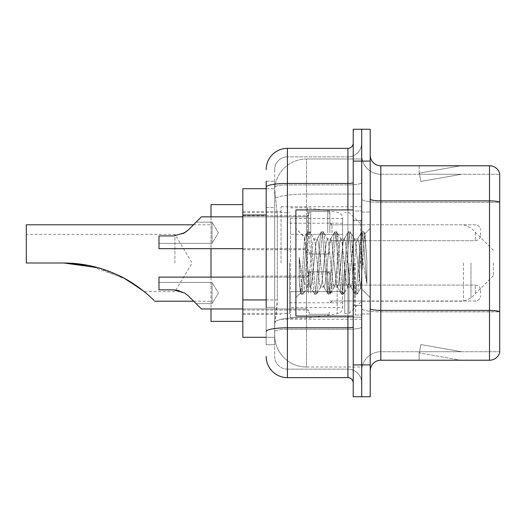 <?xml version="1.0" encoding="UTF-8"?>
<svg xmlns="http://www.w3.org/2000/svg" width="526" height="526" viewBox="0 0 526 526"><rect width="100%" height="100%" fill="white"/><g stroke="black" fill="none" stroke-linecap="round" stroke-linejoin="round"><path stroke-width="0.39" stroke-dasharray="2.63 1.97" d="M361.71 263L361.71 206.744L361.71 263M281.042 263L281.042 206.744L281.042 263M308.644 232.748L308.644 211.518L308.644 232.748M242.834 232.748L242.834 215.765L242.834 232.748M308.644 293.041L308.644 271.81L308.644 293.041M242.834 293.041L242.834 276.058L242.834 293.041M329.868 232.748L329.868 211.518L329.868 232.748M329.868 293.041L329.868 271.81L329.868 293.041M361.71 293.041L361.71 285.079L361.71 293.041M266.182 299.925L277.334 299.925L277.13 305.455L274.802 324.562L277.334 299.925L277.334 215.016L277.334 299.925L242.834 299.925L242.834 337.298L274.75 337.298L274.677 335.18A31.843 31.843 0 0 0 306.52 367.023L361.71 367.023L361.71 317.191L361.71 367.023L306.52 367.023L306.52 317.191L306.52 367.023A31.843 31.843 0 0 1 274.677 335.18L274.677 328.697L274.75 337.298L266.182 337.298M274.802 324.562L274.677 328.697L274.802 324.562M242.834 263L242.834 321.379L242.834 263M306.52 158.977L361.71 158.977L361.71 194.061L361.71 158.977L306.52 158.977A31.843 31.843 0 0 0 274.723 189.136L277.334 215.016L274.723 189.136A31.843 31.843 0 0 1 306.52 158.977L306.52 194.061L361.71 194.061L361.71 317.191L361.71 194.061L306.52 194.061L306.52 158.977A31.843 31.843 0 0 0 274.723 189.136M361.71 232.748L361.71 240.711L361.71 232.748M266.182 207.586L274.677 207.586L274.677 307.355L274.677 181.273L274.677 207.586L266.182 207.586L266.182 307.355L266.182 188.702L274.75 188.702L242.834 188.702L242.834 299.925M266.182 181.273L274.677 181.273L266.182 181.273L266.182 344.727L274.677 344.727L266.182 344.727L266.182 307.355L274.677 307.355L274.677 344.727L274.677 307.355L266.182 307.355M266.182 356.404A21.231 21.231 0 0 0 287.413 377.635L287.413 369.14A12.736 12.736 0 0 1 274.677 356.404L274.677 187.138L274.677 356.404A12.736 12.736 0 0 0 287.413 369.14L347.916 369.14L347.916 335.18L347.916 377.635A5.306 5.306 0 0 1 353.222 382.941L353.222 143.059L353.222 382.941M361.71 335.18L361.71 182.529L361.71 335.18M353.222 263L353.222 316.073L353.222 263M353.222 161.101L353.222 129.258L361.71 129.258L361.71 161.101L361.71 129.258L370.205 129.258L370.205 161.101L361.71 161.101L361.71 364.899L361.71 161.101L353.222 161.101L353.222 364.899L361.71 364.899L361.71 396.742L361.71 364.899L370.205 364.899L370.205 161.101M370.205 364.899L370.205 396.742L353.222 396.742L353.222 364.899M361.71 143.059L361.71 182.529L361.71 143.059A13.801 13.801 0 0 1 347.916 156.86A13.801 13.801 0 0 0 361.71 143.059A13.801 13.801 0 0 1 347.916 156.86L347.916 369.14L287.413 369.14L287.413 329.283L347.916 329.283A13.801 2.393 0 0 0 361.71 326.883A13.801 2.393 0 0 1 347.916 329.283L347.916 156.86L287.413 156.86L347.916 156.86M266.182 331.492A21.231 3.689 180 0 1 287.413 327.803L287.413 148.365A21.231 21.231 0 0 0 266.182 169.596A21.231 21.231 0 0 1 287.413 148.365L347.916 148.365A5.306 5.306 0 0 0 353.222 143.059A5.306 5.306 0 0 1 347.916 148.365L347.916 335.18L347.916 329.283L287.413 329.283L287.413 156.86L287.413 184.922L347.916 184.922A13.801 2.393 0 0 0 361.71 182.529A13.801 2.393 0 0 1 347.916 184.922L287.413 184.922L287.413 335.18L287.413 327.803L347.916 327.803A5.306 0.92 0 0 0 353.222 326.883M287.413 377.635L347.916 377.635M274.677 169.596L274.677 187.138L274.677 169.596A12.736 12.736 0 0 1 287.413 156.86A12.736 12.736 0 0 0 274.677 169.596A12.736 12.736 0 0 1 287.413 156.86M361.71 382.941A13.801 13.801 0 0 0 347.916 369.14A13.801 13.801 0 0 1 361.71 382.941A13.801 13.801 0 0 0 347.916 369.14M370.205 263L370.205 212.05L370.205 263M355.346 263L355.346 315.008L355.346 263M361.71 317.77L361.71 199.012L361.71 317.77M370.205 308.552L370.205 199.012L370.205 308.552A10.612 1.841 0 0 0 380.817 310.399L489.509 310.399A10.612 1.841 180 0 1 499.7 311.727L380.817 311.872L380.817 351.736A19.107 19.107 0 0 0 361.71 370.843A19.107 19.107 0 0 1 380.817 351.736L499.7 351.736L499.7 173.416A10.612 10.612 0 0 0 489.509 165.775L489.509 360.225A10.612 10.612 0 0 0 499.7 352.584L499.7 317.77L499.7 351.736L380.817 351.736L380.817 165.775A10.612 10.612 0 0 1 370.205 155.157L370.205 199.012L370.205 155.157M361.71 155.157L361.71 199.012L361.71 155.157A19.107 19.107 0 0 0 380.817 174.264A19.107 19.107 0 0 1 361.71 155.157A19.107 19.107 0 0 0 380.817 174.264L380.817 311.872A19.107 3.32 0 0 1 361.71 308.552A19.107 3.32 0 0 0 380.817 311.872L380.817 174.264L499.7 174.264L380.817 174.264M460.118 360.1A8.488 8.488 0 0 0 461.591 360.225L419.137 360.225L461.591 360.225A8.488 8.488 0 0 1 460.118 360.1A8.488 8.488 0 0 0 461.591 360.225A8.488 8.488 0 0 1 460.118 360.1A8.488 8.488 0 0 0 461.591 360.225A8.488 8.488 0 0 1 460.118 360.1L419.353 352.913L460.118 360.1M419.137 351.736L419.137 360.225L419.137 351.736L419.557 351.736L419.353 352.913L419.557 351.736L419.137 351.736L419.137 360.225L419.137 351.736L419.557 351.736L419.353 352.913L419.557 351.736L419.137 351.736L419.137 360.225L419.137 351.736L419.557 351.736L419.353 352.913L419.557 351.736L419.137 351.736M489.509 360.225L380.817 360.225L380.817 311.872L499.7 311.872L499.7 202.332L380.817 202.332A19.107 3.32 0 0 1 361.71 199.012A19.107 3.32 0 0 0 380.817 202.332L499.7 202.332M499.7 173.416A10.612 10.612 0 0 0 489.509 165.775L380.817 165.775M461.591 165.775L419.137 165.775L461.591 165.775A8.488 8.488 0 0 0 460.118 165.9A8.488 8.488 0 0 1 461.591 165.775A8.488 8.488 0 0 0 460.118 165.9A8.488 8.488 0 0 1 461.591 165.775A8.488 8.488 0 0 0 460.118 165.9A8.488 8.488 0 0 1 461.591 165.775M370.205 370.843A10.612 10.612 0 0 1 380.817 360.225M499.7 202.181L499.7 174.264L499.7 202.181A10.612 1.841 180 0 0 489.509 200.86L380.817 200.86A10.612 1.841 0 0 1 370.205 199.012M461.591 351.736L419.557 351.736L461.591 351.736L419.557 351.736L461.591 351.736L419.557 351.736L461.591 351.736L420.826 344.55L419.557 351.736L420.826 344.55L419.557 351.736L420.826 344.55L419.557 351.736L420.826 344.55L461.591 351.736M419.557 174.264L419.137 174.264L419.557 174.264L419.137 174.264L419.557 174.264L419.137 174.264L419.557 174.264L419.353 173.087L460.118 165.9L419.353 173.087L419.557 174.264L419.353 173.087L460.118 165.9L419.353 173.087L419.557 174.264L419.353 173.087L460.118 165.9L419.353 173.087L419.557 174.264L461.591 174.264L419.557 174.264L461.591 174.264L419.557 174.264L461.591 174.264L419.557 174.264L420.826 181.45L419.557 174.264M419.137 165.775L419.137 174.264L419.137 165.775M461.591 174.264L420.826 181.45L461.591 174.264M353.222 316.073L295.901 316.073L295.901 209.927L295.901 297.611L295.901 209.927L353.222 209.927M320.663 263L318.414 242.223L317.29 239.008L316.935 239.31L316.172 242.223L311.675 283.777L310.55 286.992L310.195 286.69L309.426 283.777L304.593 237.364L301.569 283.757L300.53 292.982L299.222 280.818L299.222 257.24L300.116 263C302.042 275.9 304.179 283.54 306.52 285.927L306.52 263L306.52 285.927L307.184 286.992L306.52 285.927C304.179 283.54 302.042 275.9 300.116 263L299.222 257.24L301.845 290.102L302.969 294.29L301.845 290.102L299.222 257.24L299.222 280.818L301.01 294.054L299.222 280.818L300.346 292.916L301.286 294.29L300.346 292.923L295.901 297.611L300.53 292.982L301.569 283.757L304.593 237.364L307.749 231.946L306.901 235.898L302.411 290.102L301.286 294.29L303.246 294.054L301.286 294.29L302.411 290.102L306.901 235.898L308.026 231.71L304.593 237.364L295.901 228.389L304.804 237.292L306.52 255.511L306.52 263L306.52 255.511L309.426 283.777L310.195 286.69L314.489 294.054L313.641 290.102L309.15 235.898L308.026 231.71L309.709 231.71L308.584 235.898L304.094 290.102L303.246 294.054L307.539 286.69L307.184 286.992L310.55 286.992L314.489 294.054L313.641 290.102L309.15 235.898L308.026 231.71L309.709 231.71L308.584 235.898L304.094 290.102L303.246 294.054L307.184 286.992L310.55 286.992L311.675 283.777L316.172 242.223L316.935 239.31L321.228 231.946L320.38 235.898L315.889 290.102L314.765 294.29L314.489 294.054L316.448 294.29L315.324 290.102L310.833 235.898L309.709 231.71L314.278 239.31L313.923 239.008L312.799 242.223L308.308 283.777L307.539 286.69L308.308 283.777L312.799 242.223L313.923 239.008L317.29 239.008L321.228 231.946L320.38 235.898L315.889 290.102L314.765 294.29L316.448 294.29L315.324 290.102L310.833 235.898L309.985 231.946L313.923 239.008L317.29 239.008L318.414 242.223L322.911 283.777L323.674 286.69L322.911 283.777L320.663 263M317.29 263L315.048 242.223L314.278 239.31L315.048 242.223L319.538 283.777L320.663 286.992L319.538 283.777L317.29 263M334.141 263L331.893 242.223L330.775 239.008L330.42 239.31L329.651 242.223L325.153 283.777L324.036 286.992L323.674 286.69L327.968 294.054L327.119 290.102L322.629 235.898L321.504 231.71L321.228 231.946L323.188 231.71L322.07 235.898L317.572 290.102L316.448 294.29L321.018 286.69L320.663 286.992L324.036 286.992L327.968 294.054L327.119 290.102L322.629 235.898L321.504 231.71L323.188 231.71L322.07 235.898L317.572 290.102L316.724 294.054L320.663 286.992L324.036 286.992L325.153 283.777L329.651 242.223L330.42 239.31L334.707 231.946L333.859 235.898L329.368 290.102L328.244 294.29L327.968 294.054L329.927 294.29L328.809 290.102L324.312 235.898L323.188 231.71L327.757 239.31L327.402 239.008L326.278 242.223L321.787 283.777L321.018 286.69L321.787 283.777L326.278 242.223L327.402 239.008L330.775 239.008L334.707 231.946L333.859 235.898L329.368 290.102L328.244 294.29L329.927 294.29L328.809 290.102L324.312 235.898L323.464 231.946L327.402 239.008L330.775 239.008L331.893 242.223L336.39 283.777L337.159 286.69L336.39 283.777L334.141 263M330.775 263L328.526 242.223L327.757 239.31L328.526 242.223L333.017 283.777L334.141 286.992L333.017 283.777L330.775 263M347.62 263L345.378 242.223L344.254 239.008L343.899 239.31L343.13 242.223L338.639 283.777L337.514 286.992L337.159 286.69L341.453 294.054L340.605 290.102L336.107 235.898L334.983 231.71L334.707 231.946L336.673 231.71L335.549 235.898L331.051 290.102L329.927 294.29L334.497 286.69L334.141 286.992L337.514 286.992L341.453 294.054L340.605 290.102L336.107 235.898L334.983 231.71L336.673 231.71L335.549 235.898L331.051 290.102L330.203 294.054L334.141 286.992L337.514 286.992L338.639 283.777L343.13 242.223L343.899 239.31L348.192 231.946L347.344 235.898L342.847 290.102L341.722 294.29L341.453 294.054L343.412 294.29L342.288 290.102L337.791 235.898L336.673 231.71L341.236 239.31L340.881 239.008L339.757 242.223L335.266 283.777L334.497 286.69L335.266 283.777L339.757 242.223L340.881 239.008L344.254 239.008L348.192 231.946L347.344 235.898L342.847 290.102L341.722 294.29L343.412 294.29L342.288 290.102L337.791 235.898L336.942 231.946L340.881 239.008L344.254 239.008L345.378 242.223L349.869 283.777L350.638 286.69L349.869 283.777L347.62 263M344.254 263L342.005 242.223L341.236 239.31L342.005 242.223L346.502 283.777L347.62 286.992L346.502 283.777L344.254 263M359.593 247.582L359.593 281.127L355.484 242.223L354.366 239.008L353.242 242.223L348.745 283.777L347.62 286.992L350.993 286.992L354.932 294.054L354.083 290.102L349.586 235.898L348.468 231.71L348.192 231.946L350.152 231.71L349.027 235.898L344.537 290.102L343.412 294.29L347.975 286.69L347.62 286.992L350.993 286.992L354.932 294.054L354.083 290.102L349.586 235.898L348.468 231.71L350.152 231.71L349.027 235.898L344.537 290.102L343.688 294.054L347.975 286.69L348.745 283.777L353.242 242.223L354.366 239.008L357.733 239.008L356.608 242.223L352.118 283.777L350.993 286.992L352.118 283.777L356.608 242.223L357.378 239.31L361.671 231.946L360.823 235.898L356.332 290.102L355.208 294.29L354.932 294.054L356.891 294.29L355.767 290.102L351.276 235.898L350.152 231.71L354.721 239.31L354.366 239.008L357.733 239.008L361.671 231.946L360.823 235.898L356.332 290.102L355.208 294.29L356.891 294.29L355.767 290.102L351.276 235.898L350.428 231.946L354.721 239.31L355.484 242.223L360.547 287.952L362.684 263L363.788 242.762L365.005 233.84L366.885 261.198L366.885 283.731L363.17 263L359.593 247.582L358.857 242.223L357.733 239.008L358.857 242.223L359.593 247.582L359.593 281.127L360.764 287.873L363.788 242.762L364.82 233.774L366.885 261.198L364.755 235.898L363.63 231.71L362.506 235.898L358.015 290.102L356.891 294.29L358.015 290.102L362.506 235.898L363.63 231.71L364.755 235.898L366.885 261.198L366.885 283.731L363.072 235.898L361.947 231.71L361.671 231.946L363.63 231.71L361.947 231.71L363.072 235.898L366.885 283.731L363.17 263L359.593 247.582M174.902 263L174.902 234.34L174.902 263M153.829 300.307C155.032 301.51 155.032 301.51 153.829 300.307C149.673 295.743 133.584 281.837 117.311 274.802C100.308 266.978 82.457 263.039 63.764 263L26.3 263L26.3 234.34L26.3 263L63.764 263L26.3 263L26.3 224.786M210.992 321.379L210.992 204.621M493.329 263L493.329 275.736L493.329 263M348.975 263L348.975 313.417L348.975 263M344.727 263L344.727 313.417L344.727 263M289.537 263L289.537 313.417L289.537 263M210.992 277.117L210.992 308.959M210.992 216.83L210.992 248.673M88.348 265.393L123.663 277.965M140.837 288.965L144.256 291.66L174.902 291.66L192.121 263L174.902 234.34L26.3 234.34M126.996 279.806L98.033 267.701M342.61 291.654L342.61 218.421L342.61 234.346L290.595 234.34L290.595 318.197L290.595 291.66L342.61 291.654L342.61 307.592L290.595 307.579L290.595 291.66L342.61 291.66M307.579 291.66L307.579 207.803L307.579 234.34L290.595 234.34L290.595 218.421L290.595 307.579M337.153 234.34L337.153 313.89C340.96 312.595 342.774 310.498 342.61 307.592L342.61 218.408L342.61 234.34L307.579 234.34M196.132 303.653L212.05 303.653L218.428 293.041L212.05 282.423L212.05 293.041L212.05 282.423L218.428 293.041L212.05 303.653L212.05 282.423L212.05 303.653L212.05 293.041L212.05 303.653L196.132 303.653L188.551 296.072L184.718 293.041L188.551 296.072L196.132 303.653L188.551 296.072L184.718 293.041L173.541 289.852L184.718 293.041L188.551 296.072L184.718 293.041L173.541 289.852L158.977 289.852L158.977 277.117L158.977 289.852L173.541 289.852L184.718 293.041L173.541 289.852L158.977 289.852L158.977 282.423L158.977 289.852L173.541 289.852L158.977 289.852L158.977 282.423L158.977 289.852L173.541 289.852L184.718 293.041L179.346 290.661M480.593 293.041L480.593 290.385L480.593 293.041M242.834 277.117L306.52 277.117L306.52 308.959L306.52 277.117L306.52 308.959L306.52 277.117L158.977 277.117L158.977 289.852L173.541 289.852M188.551 296.072L184.718 293.041M196.132 222.136L212.05 222.136L218.428 232.748L212.05 243.36L212.05 232.748L212.05 243.36L218.428 232.748L212.05 222.136L212.05 243.36L212.05 222.136L212.05 232.748L212.05 222.136L196.132 222.136L188.551 229.717L184.718 232.748L188.551 229.717L196.132 222.136L188.551 229.717L184.718 232.748L173.541 235.931L184.718 232.748L188.551 229.717L184.718 232.748L173.541 235.931L158.977 235.931L158.977 248.673L158.977 235.931L173.541 235.931L184.718 232.748L173.541 235.931L158.977 235.931L158.977 243.36L158.977 235.931L173.541 235.931L183.357 233.524M480.593 232.748L480.593 235.405L480.593 232.748M184.718 232.748L173.541 235.931L158.977 235.931L173.541 235.931L158.977 235.931L158.977 248.673L306.52 248.673L306.52 216.83L306.52 248.673L306.52 216.83L306.52 248.673L308.644 250.79L306.52 248.673L242.834 248.673M306.52 317.191A31.843 5.53 180 0 0 275.059 321.866A31.843 5.53 180 0 1 306.52 317.191L361.71 317.191L306.52 317.191L306.52 194.061L306.52 317.191M275.506 198.341A31.843 5.53 180 0 1 306.52 194.061A31.843 5.53 180 0 0 275.506 198.341M274.677 335.18A31.843 31.843 0 0 0 306.52 367.023M266.182 215.016L242.834 215.016M266.182 187.138A21.231 3.689 180 0 1 287.413 183.449L347.916 183.449A5.306 0.92 -0 0 0 353.222 182.529M347.916 316.073L347.916 209.927M287.413 184.922A12.736 2.209 180 0 0 274.677 187.138A12.736 2.209 180 0 1 287.413 184.922M287.413 329.283A12.736 2.209 180 0 0 274.677 331.492A12.736 2.209 180 0 1 287.413 329.283M287.413 369.14A12.736 12.736 0 0 1 274.677 356.404M361.71 370.843A19.107 19.107 0 0 1 380.817 351.736M360.652 263L360.652 220.545L360.652 263M354.281 263L354.281 305.455L354.281 263M470.967 263L470.967 298.104L470.967 263M463.459 263L463.459 301.214L463.459 263M290.595 318.197L307.579 318.197L337.153 313.89L337.153 291.66M331.991 293.041L331.991 285.079L331.991 293.041M327.751 293.041L327.751 271.81L327.751 293.041M310.767 293.041L310.767 271.81L310.767 293.041M475.287 293.041L475.287 285.079L475.287 293.041M331.991 232.748L331.991 224.786L331.991 232.748M327.751 232.748L327.751 211.518L327.751 232.748M310.767 232.748L310.767 211.518L310.767 232.748M475.287 232.748L475.287 240.711L475.287 232.748M281.042 206.744L361.71 206.744M242.834 215.765L308.644 215.765L242.834 215.765M242.834 276.058L308.644 276.058L242.834 276.058M308.644 211.518L329.868 211.518L308.644 211.518M308.644 271.81L329.868 271.81L308.644 271.81M493.329 250.264L470.967 227.896L463.459 224.786L329.868 224.786L361.71 224.786L348.975 212.583L344.727 212.583M329.868 285.079L361.71 285.079L329.868 285.079M242.834 211.518L281.042 211.518M242.834 314.482L281.042 314.482M329.868 300.997L361.71 300.997L329.868 300.997M329.868 240.711L361.71 240.711L329.868 240.711M308.644 314.265L329.868 314.265L308.644 314.265M308.644 253.979L329.868 253.979L308.644 253.979M242.834 310.024L308.644 310.024L242.834 310.024M242.834 249.732L308.644 249.732L242.834 249.732M281.042 319.256L361.71 319.256M353.222 220.545L361.71 220.545L353.222 220.545M353.222 305.455L361.71 305.455L353.222 305.455M361.71 212.05L370.205 212.05L361.71 212.05M355.346 315.008L361.71 315.008L355.346 315.008M355.346 210.992L361.71 210.992L355.346 210.992M361.71 313.95L370.205 313.95L361.71 313.95M360.652 220.545L361.71 219.48L360.652 220.545L354.281 220.545L353.222 219.48L354.281 220.545L360.652 220.545M354.281 305.455L360.652 305.455L361.71 306.52L360.652 305.455L354.281 305.455L353.222 306.52L354.281 305.455M364.82 233.774L370.205 228.389L364.82 233.774M360.547 287.952L370.205 297.611L360.547 287.952M360.77 287.873L357.167 294.054L360.77 287.873M365.011 233.84L363.907 231.946L365.011 233.84M193.686 301.214L210.992 301.214M493.329 275.736L470.967 298.104L463.459 301.214L361.71 301.214L348.975 313.417L344.727 313.417M289.537 302.805L344.727 302.805M242.834 313.417L289.537 313.417M242.834 212.583L289.537 212.583M289.537 223.195L344.727 223.195M193.476 224.786L210.992 224.786M290.595 207.803L307.579 207.803L337.153 212.109C340.96 213.405 342.774 215.502 342.61 218.408L290.595 218.421M331.991 300.997L329.868 303.121L331.991 300.997L475.287 300.997C478.482 300.714 480.251 298.946 480.593 295.691C480.251 298.946 478.482 300.714 475.287 300.997L331.991 300.997M327.751 271.81L329.868 273.934L327.751 271.81L310.767 271.81L308.644 273.934L310.767 271.81L327.751 271.81M242.834 308.959L306.52 308.959L308.644 311.083L306.52 308.959L201.438 308.959M475.287 285.079C478.482 285.362 480.251 287.13 480.593 290.385C480.251 287.13 478.482 285.362 475.287 285.079L331.991 285.079L329.868 282.955L331.991 285.079L475.287 285.079M310.767 314.265L327.751 314.265L329.868 312.142L327.751 314.265L310.767 314.265L308.644 312.142L310.767 314.265M306.52 277.117L308.644 274.993L306.52 277.117M212.05 282.423L158.977 282.423L212.05 282.423M331.991 224.786L329.868 222.662L331.991 224.786L475.287 224.786C478.482 225.075 480.251 226.844 480.593 230.099C480.251 226.844 478.482 225.075 475.287 224.786L331.991 224.786M327.751 253.979L329.868 251.855L327.751 253.979L310.767 253.979L308.644 251.855L310.767 253.979L327.751 253.979M242.834 216.83L306.52 216.83L308.644 214.707L306.52 216.83L201.438 216.83M475.287 240.711C478.482 240.428 480.251 238.653 480.593 235.405C480.251 238.653 478.482 240.428 475.287 240.711L331.991 240.711L329.868 242.834L331.991 240.711L475.287 240.711M310.767 211.518L327.751 211.518L329.868 213.641L327.751 211.518L310.767 211.518L308.644 213.641L310.767 211.518M212.05 243.36L158.977 243.36L212.05 243.36"/><path stroke-width="0.79" d="M266.182 207.586L266.182 181.273L266.182 188.702L242.834 188.702L242.834 337.298L266.182 337.298M266.182 307.355L266.182 181.273M353.222 364.899L353.222 396.742L361.71 396.742L361.71 364.899L361.71 396.742L370.205 396.742L370.205 364.899L361.71 364.899L361.71 161.101L361.71 364.899L353.222 364.899L353.222 161.101L361.71 161.101L361.71 129.258L361.71 161.101L370.205 161.101L370.205 364.899M370.205 161.101L370.205 129.258L353.222 129.258L353.222 161.101M266.182 169.596A21.231 21.231 0 0 1 287.413 148.365L287.413 377.635L347.916 377.635L347.916 316.073M287.413 148.365L347.916 148.365A5.306 5.306 0 0 0 353.222 143.059M353.222 382.941A5.306 5.306 0 0 0 347.916 377.635M287.413 377.635A21.231 21.231 0 0 1 266.182 356.404M370.205 370.843A10.612 10.612 0 0 1 380.817 360.225L489.509 360.225L489.509 165.775L380.817 165.775A10.612 10.612 0 0 1 370.205 155.157A10.612 10.612 0 0 0 380.817 165.775L380.817 360.225M499.7 173.416A10.612 10.612 0 0 0 489.509 165.775A10.612 10.612 0 0 1 499.7 173.416L499.7 352.584A10.612 10.612 0 0 1 489.509 360.225M499.7 202.332L499.7 311.727A10.612 1.841 180 0 0 489.509 310.399L380.817 310.399A10.612 1.841 -0 0 1 370.205 308.552M193.476 224.786L196.132 222.136L193.476 224.786L26.3 224.786L26.3 263L63.764 263C82.503 263.053 100.367 266.998 117.351 274.822C133.689 281.91 149.627 295.717 153.829 300.307C155.032 301.51 155.032 301.51 153.829 300.307M210.992 248.673L210.992 277.117M210.992 308.959L210.992 321.379L242.834 321.379M242.834 204.621L210.992 204.621L210.992 216.83M65.566 263.013L88.348 265.393M123.663 277.965L140.837 288.965M144.256 291.66L126.996 279.806M98.033 267.701L63.764 263M353.222 209.927L295.901 209.927L295.901 316.073L353.222 316.073M193.686 301.214L196.132 303.653L193.686 301.214L154.736 301.214M196.132 303.653L188.551 296.072L201.438 308.959L242.834 308.959M184.718 293.041L188.551 296.072L201.438 308.959L188.551 296.072L184.718 293.041L173.541 289.852L158.977 289.852L158.977 277.117L242.834 277.117M179.346 290.661L173.541 289.852M196.132 222.136L188.551 229.717L201.438 216.83L242.834 216.83M183.357 233.524L188.551 229.717L201.438 216.83L188.551 229.717L184.718 232.748L173.541 235.931L158.977 235.931L158.977 248.673L242.834 248.673M184.718 232.748L188.551 229.717M266.182 215.016L242.834 215.016M266.182 299.925L242.834 299.925M353.222 326.883A5.306 0.92 0 0 1 347.916 327.803L287.413 327.803A21.231 3.689 180 0 0 266.182 331.492M266.182 187.138A21.231 3.689 180 0 1 287.413 183.449L347.916 183.449L347.916 148.365M347.916 209.927L347.916 183.449A5.306 0.92 0 0 0 353.222 182.529M499.7 202.181A10.612 1.841 180 0 0 489.509 200.86L380.817 200.86A10.612 1.841 -0 0 1 370.205 199.012"/></g></svg>
